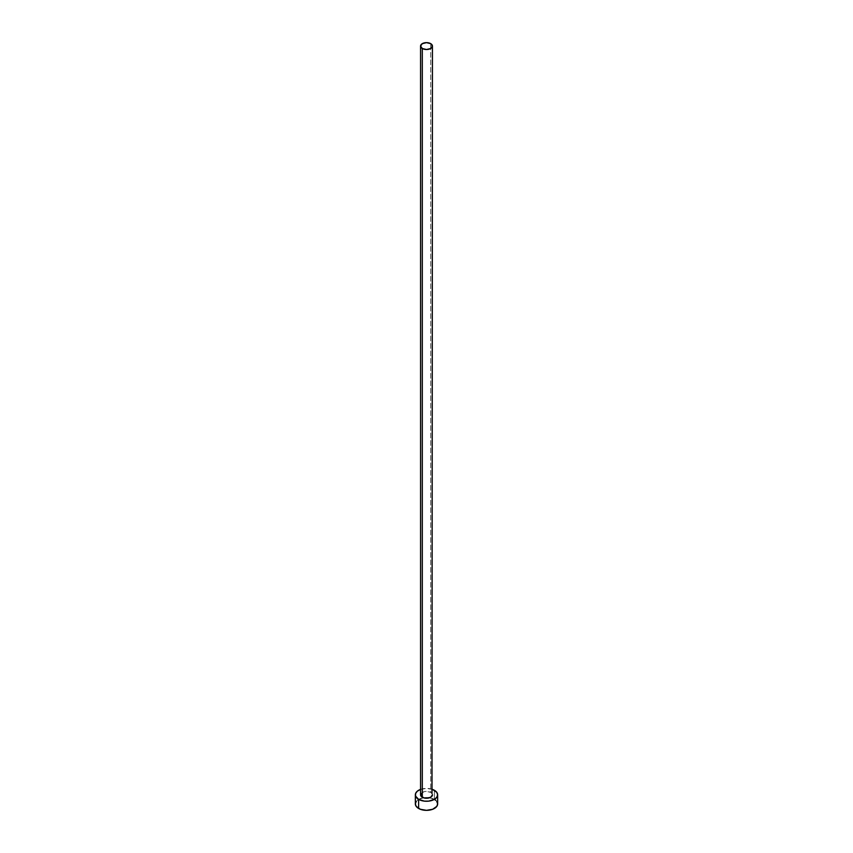 <?xml version="1.0" encoding="UTF-8"?>
<svg xmlns="http://www.w3.org/2000/svg" width="853" height="853" viewBox="0 0 853 853"><rect width="100%" height="100%" fill="white"/><g stroke="black" fill="none" stroke-linecap="round" stroke-linejoin="round"><path stroke-width="0.64" stroke-dasharray="4.26 3.2" d="M432.439 794.825A5.939 3.433 0 0 0 430.701 792.405L430.701 43.652L430.701 792.405L431.991 793.514M437.642 803.921A11.142 6.429 0 0 0 434.38 799.368L434.38 790.283L434.38 799.368A11.142 6.429 0 0 0 429.613 797.747A11.142 6.429 0 0 0 423.387 797.747A11.142 6.429 0 0 0 415.358 803.921M420.561 789.388A11.142 6.429 180 0 1 432.439 789.388M432.684 789.483L426.5 788.396L420.316 789.483M421.009 793.514L424.229 791.659L426.5 791.392L430.701 792.405A5.939 3.433 0 0 0 424.229 791.659A5.939 3.433 0 0 0 420.561 794.825M436.789 801.457L435.766 800.349M434.38 799.368L428.675 797.608L423.387 797.747M429.613 797.747L428.675 797.608M424.325 797.608L418.62 799.368L416.211 801.457"/><path stroke-width="1.28" d="M420.561 46.083L422.299 48.504L426.5 49.506L430.701 48.504L432.439 46.083L430.701 43.652L426.5 42.65L422.299 43.652L420.561 46.083L420.561 794.825A5.939 3.433 0 0 0 422.299 797.246L422.299 48.504A5.939 3.433 180 0 1 420.561 46.083A5.939 3.433 180 0 1 424.229 42.906A5.939 3.433 180 0 1 430.701 43.652A5.939 3.433 180 0 1 432.439 46.083A5.939 3.433 180 0 1 428.771 49.25A5.939 3.433 180 0 1 422.299 48.504L422.299 797.246A5.939 3.433 0 0 0 428.771 797.992A5.939 3.433 0 0 0 432.439 794.825L430.701 797.246L426.5 798.259L424.229 797.992L421.009 796.137L421.009 793.514M416.211 801.457L415.358 803.921A11.142 6.429 0 0 0 418.62 808.463L418.62 799.368L424.325 801.138L428.675 801.138L434.38 799.368L436.789 797.288L437.642 794.825L436.789 792.362L432.439 789.388A11.142 6.429 180 0 1 434.38 790.283A11.142 6.429 180 0 1 437.642 794.825A11.142 6.429 180 0 1 430.765 800.764A11.142 6.429 180 0 1 418.62 799.368L418.62 808.463A11.142 6.429 0 0 0 430.765 809.86A11.142 6.429 0 0 0 437.642 803.921L436.789 801.457M418.62 799.368A11.142 6.429 180 0 1 415.358 794.825A11.142 6.429 180 0 1 420.561 789.388L417.234 791.253L415.571 793.567L415.571 796.084L418.62 799.368M431.991 793.514L432.439 46.083M415.358 794.825L415.358 803.921L416.211 806.384L420.316 809.262L426.5 810.35L432.684 809.262L436.789 806.384L437.642 803.921L437.642 794.825M435.766 800.349L434.38 799.368"/></g></svg>

